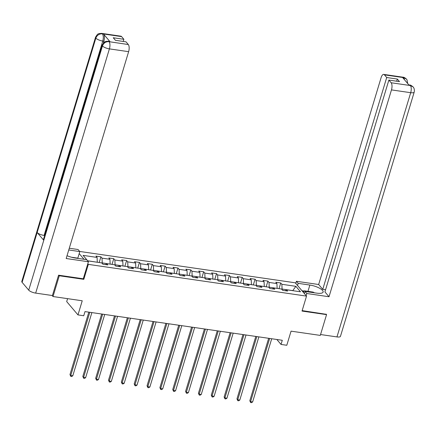 <?xml version="1.0" encoding="UTF-8"?>
<svg xmlns="http://www.w3.org/2000/svg" width="436" height="436" viewBox="0 0 436 436"><rect width="100%" height="100%" fill="white"/><g stroke="black" fill="none" stroke-linecap="round" stroke-linejoin="round"><path stroke-width="0.65" d="M67.58 298.655L66.692 301.592L77.973 314.906L83.739 315.746L84.993 311.593L282.283 340.282L281.029 344.435L286.795 345.274L291.057 331.153L320.291 335.404L326.559 314.634L326.106 314.094M58.816 275.225L59.274 275.765L83.81 279.334L88.328 264.38L306.535 296.115L295.254 282.8L79.684 251.447M59.274 275.765L53.007 296.535L52.129 295.499M88.328 264.38L87.805 263.764M84.023 259.3L79.194 253.599M295.859 286.327L281.863 284.288L280.751 282.975L275.808 282.255L276.92 283.574L269.017 282.424L267.906 281.111L262.963 280.392L264.074 281.705L256.172 280.555L255.06 279.242L250.117 278.522L251.229 279.836L243.326 278.686L242.214 277.372L237.271 276.653L238.383 277.966L230.481 276.816L229.369 275.503L224.426 274.784L225.543 276.097L217.635 274.953L216.523 273.634L211.58 272.92L212.697 274.233L204.789 273.083L203.677 271.77L198.734 271.05L199.852 272.364L191.944 271.214L190.832 269.9L185.889 269.181L187.006 270.494L179.098 269.344L177.986 268.031L173.043 267.312L174.16 268.625L166.252 267.475L165.14 266.162L160.197 265.448L161.315 266.761L153.407 265.611L152.295 264.298L147.352 263.578L148.469 264.892L140.561 263.742L139.449 262.428L134.506 261.709L135.623 263.022L127.715 261.873L126.604 260.559L121.66 259.84L122.778 261.153L114.87 260.003L113.758 258.69L108.815 257.976L109.932 259.289L102.024 258.139L100.912 256.826L95.969 256.106L97.086 257.42L83.085 255.382L87.723 260.853L101.719 262.892L102.831 264.205L107.774 264.919L106.662 263.606L114.564 264.756L115.676 266.069L120.619 266.788L119.508 265.475L127.41 266.625L128.522 267.938L133.465 268.658L132.353 267.344L140.256 268.494L141.368 269.808L146.311 270.527L145.199 269.214L153.101 270.364L154.213 271.677L159.156 272.391L158.045 271.078L165.947 272.228L167.059 273.541L172.002 274.26L170.89 272.947L178.793 274.097L179.905 275.41L184.848 276.13L183.736 274.816L191.638 275.966L192.75 277.28L197.693 277.999L196.582 276.686L204.484 277.836L205.596 279.149L210.539 279.868L209.422 278.55L217.33 279.699L218.441 281.013L223.385 281.732L222.267 280.419L230.175 281.569L231.287 282.882L236.23 283.602L235.113 282.288L243.021 283.438L244.133 284.752L249.076 285.471L247.959 284.158L255.867 285.308L256.978 286.621L261.922 287.34L260.804 286.027L268.712 287.171L269.824 288.49L274.767 289.204L273.65 287.891L281.558 289.041L282.67 290.354L287.613 291.074L286.496 289.76L300.497 291.798L295.859 286.327L292.785 290.61L282.081 289.052L281.945 289.499M102.106 263.344L102.242 262.897L110.128 264.112M105.501 264.592L106.662 263.606M102.024 258.139L102.242 262.897M109.932 259.289L110.145 264.047M114.951 265.213L115.088 264.766L122.974 265.982M118.347 266.456L119.508 265.475M114.87 260.003L115.088 264.766M122.778 261.153L122.99 265.916M127.797 267.083L127.933 266.636L135.819 267.846M131.192 268.325L132.353 267.344M127.715 261.873L127.933 266.636M135.623 263.022L135.836 267.786M140.643 268.952L140.779 268.505L148.665 269.715M144.038 270.195L145.199 269.214M140.561 263.742L140.779 268.505M148.469 264.892L148.681 269.655M153.488 270.816L153.625 270.375L161.511 271.584M156.884 272.064L158.045 271.078M153.407 265.611L153.625 270.375M161.315 266.761L161.527 271.519M166.334 272.685L166.47 272.238L174.356 273.454M169.729 273.933L170.89 272.947M166.252 267.475L166.47 272.238M174.16 268.625L174.373 273.388M179.18 274.555L179.316 274.108L187.202 275.318M182.575 275.797L183.736 274.816M179.098 269.344L179.316 274.108M187.006 270.494L187.218 275.258M192.025 276.424L192.162 275.977L200.048 277.187M195.421 277.667L196.582 276.686M191.944 271.214L192.162 275.977M199.852 272.364L200.064 277.127M204.871 278.293L205.007 277.846L212.893 279.056M208.266 279.536L209.422 278.55M204.789 273.083L205.007 277.846M212.697 274.233L212.91 278.996M217.717 280.157L217.853 279.71L225.739 280.926M221.112 281.405L222.267 280.419M217.635 274.953L217.853 279.71M225.543 276.097L225.755 280.86M230.562 282.027L230.699 281.58L238.585 282.795M233.958 283.269L235.113 282.288M230.481 276.816L230.699 281.58M238.383 277.966L238.601 282.73M243.408 283.896L243.544 283.449L251.43 284.659M246.803 285.139L247.959 284.158M243.326 278.686L243.544 283.449M251.229 279.836L251.447 284.599M256.254 285.765L256.39 285.318L264.276 286.528M259.649 287.008L260.804 286.027M256.172 280.555L256.39 285.318M264.074 281.705L264.292 286.468M269.099 287.629L269.235 287.182L277.122 288.398M272.495 288.877L273.65 287.891M269.017 282.424L269.235 287.182M276.92 283.574L277.138 288.332M285.335 290.741L286.496 289.76M281.863 284.288L282.081 289.052M77.973 314.906L82.235 300.786L53.007 296.535M306.535 296.115L302.023 311.064L326.559 314.634M276.844 339.491L281.029 344.435M97.283 262.243L87.658 260.777M97.086 257.42L97.299 262.183M280.751 282.975L279.029 288.676M267.906 281.111L266.183 286.806M255.06 279.242L253.338 284.937M242.214 277.372L240.492 283.073M229.369 275.503L227.647 281.204M216.523 273.634L214.801 279.334M203.677 271.77L201.955 277.465M190.832 269.9L189.11 275.596M177.986 268.031L176.264 273.732M165.14 266.162L163.418 271.862M152.295 264.298L150.573 269.993M139.449 262.428L137.727 268.124M126.604 260.559L124.881 266.26M113.758 258.69L112.036 264.39M100.912 256.826L99.19 262.521M83.81 279.334L83.292 278.718M268.663 338.303L249.812 400.744L250.575 401.649L269.655 338.445M252.635 401.948L251.458 402.668L250.635 402.548L250.575 401.649L252.635 401.948L271.715 338.745M250.635 402.548L249.812 400.744M303.363 292.365L304.274 290.812L313.162 292.104L314.438 292.807M69.656 256.695L72.36 257.474M306.143 295.652L306.791 293.51L305.037 291.439L316.727 293.139A10.273 3.199 16.8 0 0 323.13 292.06A10.273 3.199 16.8 0 0 309.865 285.046L298.175 283.346L296.42 281.275L318.656 284.506L381.102 77.663A5.477 2.256 -81.7 0 1 383.724 74.398A5.477 2.256 -81.7 0 1 384.438 74.839L386.71 77.521L322.754 289.346L318.656 284.506M306.791 293.51L329.022 296.742L324.918 291.902L388.874 80.071L391.147 82.753L410.374 85.549L409.186 85.298L402.63 77.564L403.829 77.706M325.567 289.755L322.754 289.346M297.526 285.482L298.175 283.346M295.777 283.411L296.42 281.275M304.388 293.581L305.037 291.439M329.022 296.742L391.474 89.898A5.477 2.256 -81.7 0 0 391.147 82.753M410.298 85.461L409.584 85.025C410.162 84.818 411.328 85.445 413.088 86.911L413.126 86.96C412.87 86.715 414.892 88.208 414.2 92.105L340.462 336.33A5.614 1.749 -163.2 0 1 336.963 336.919L320.553 334.532M388.874 80.071L399.496 81.619L397.332 79.063L386.71 77.521M326.292 314.318L302.159 310.612M397.332 79.063L396.684 81.21M301.99 290.747L304.126 291.057M303.854 291.526L302.48 291.324M413.088 86.911L410.472 85.532M407.731 83.581L406.99 79.815L406.488 79.123L403.665 77.635L384.438 74.839M67.04 255.681A10.273 3.199 16.8 0 0 74.97 257.981L86.66 259.682L88.415 261.753L66.179 258.521L128.631 51.677L109.403 48.881L35.67 293.106L52.424 295.543L58.571 275.187L83.271 278.784L88.415 261.753M68.757 249.981L79.799 251.583L78.049 249.517L69.286 248.242M78.06 258.434L77.821 258.15L79.799 251.583M121.6 36.613L102.373 33.817A5.477 2.256 98.3 0 0 101.653 33.381L120.881 36.177A5.477 2.256 98.3 0 1 121.6 36.613L123.873 39.294L123.225 41.442M35.67 293.106A5.614 1.749 -163.2 0 1 28.727 290.153L43.78 240.312A5.614 1.749 -163.2 0 1 43.48 239.446L102.166 45.061A5.614 1.749 -163.2 0 0 102.465 45.927C103.675 42.957 105.823 41.534 108.913 41.665L128.309 44.532A5.477 2.256 98.3 0 1 128.631 51.677M44.663 235.522L44.085 235.435A5.614 1.749 -163.2 0 1 37.158 232.502L22.111 282.343L28.727 290.153M22.111 282.343A5.614 1.749 -163.2 0 1 21.8 281.46L95.539 37.234A5.614 1.749 -163.2 0 0 95.849 38.117C97.065 35.142 99.206 33.714 102.275 33.834L103.561 34.068A5.477 2.256 98.3 0 1 103.882 41.213L103.359 42.957M103.882 41.213L102.771 41.049A5.614 1.749 -163.2 0 1 95.849 38.117L37.158 232.502L43.78 240.312L102.465 45.927A5.614 1.749 -163.2 0 0 109.403 48.881A5.477 2.256 -81.7 0 0 109.082 41.736M123.873 39.294L113.246 37.752L115.415 40.308L126.037 41.851L128.309 44.532M110.117 41.807L109.005 41.643L108.286 41.207L109.398 41.371A5.477 2.256 98.3 0 1 110.117 41.807L103.561 34.068M72.065 257.311L77.821 258.15M44.085 235.435L102.771 41.049C103.566 38.003 103.457 35.621 102.449 33.91M255.818 336.434L236.966 398.88L237.729 399.779L256.809 336.576M239.789 400.079L238.612 400.798L237.789 400.679L237.729 399.779L239.789 400.079L258.87 336.875M237.789 400.679L236.966 398.88M242.972 334.565L224.12 397.011L224.883 397.91L243.964 334.712M226.943 398.21L225.766 398.929L224.943 398.809L224.883 397.91L226.943 398.21L246.024 335.006M224.943 398.809L224.12 397.011M230.126 332.695L211.275 395.141L212.038 396.041L231.118 332.842M214.098 396.34L212.921 397.06L212.098 396.94L212.038 396.041L214.098 396.34L233.178 333.142M212.098 396.94L211.275 395.141M217.281 330.831L198.429 393.272L199.192 394.177L218.273 330.973M201.252 394.471L200.08 395.196L199.252 395.076L199.192 394.177L201.252 394.471L220.333 331.273M199.252 395.076L198.429 393.272M204.435 328.962L185.583 391.408L186.346 392.307L205.427 329.104M188.406 392.607L187.235 393.327L186.406 393.207L186.346 392.307L188.406 392.607L207.487 329.403M186.406 393.207L185.583 391.408M191.589 327.093L172.738 389.539L173.501 390.438L192.581 327.234M175.561 390.738L174.389 391.457L173.561 391.337L173.501 390.438L175.561 390.738L194.641 327.534M173.561 391.337L172.738 389.539M178.744 325.223L159.892 387.669L160.655 388.569L179.736 325.37M162.715 388.868L161.543 389.588L160.715 389.468L160.655 388.569L162.715 388.868L181.796 325.67M160.715 389.468L159.892 387.669M165.898 323.354L147.046 385.8L147.809 386.699L166.89 323.501M149.87 386.999L148.698 387.724L147.869 387.604L147.809 386.699L149.87 386.999L168.95 323.801M147.869 387.604L147.046 385.8M153.052 321.49L134.201 383.936L134.964 384.835L154.044 321.632M137.024 385.135L135.852 385.855L135.029 385.735L134.964 384.835L137.024 385.135L156.104 321.932M135.029 385.735L134.201 383.936M140.207 319.621L121.355 382.067L122.118 382.966L141.199 319.762M124.178 383.266L123.007 383.985L122.184 383.865L122.118 382.966L124.178 383.266L143.259 320.062M122.184 383.865L121.355 382.067M127.361 317.751L108.51 380.197L109.273 381.097L128.353 317.899M111.333 381.396L110.161 382.116L109.338 381.996L109.273 381.097L111.333 381.396L130.413 318.198M109.338 381.996L108.51 380.197M114.515 315.882L95.664 378.328L96.427 379.227L115.507 316.029M98.487 379.527L97.315 380.247L96.492 380.127L96.427 379.227L98.487 379.527L117.567 316.329M96.492 380.127L95.664 378.328M101.675 314.018L82.818 376.464L83.581 377.363L102.662 314.16M85.641 377.663L84.47 378.383L83.647 378.263L83.581 377.363L85.641 377.663L104.722 314.46M83.647 378.263L82.818 376.464M88.83 312.149L69.973 374.595L70.736 375.494L89.816 312.29M72.796 375.794L71.624 376.513L70.801 376.393L70.736 375.494L72.796 375.794L91.876 312.59M70.801 376.393L69.973 374.595M336.963 336.919L410.701 92.694L391.474 89.898M307.963 291.352L309.865 285.046M414.2 92.105A5.614 1.749 -163.2 0 1 410.701 92.694A5.477 2.256 -81.7 0 0 410.374 85.549M383.724 74.398L402.951 77.194A5.477 2.256 98.3 0 1 403.665 77.635M404.504 79.777L403.741 77.722M409.584 85.025L408.864 84.916M402.951 77.194C403.709 77.063 404.891 77.706 406.488 79.123M101.653 33.381L99.081 33.599C98.46 34.335 98.367 32.477 95.539 37.234M108.286 41.207L105.735 41.42L104.466 42.02L102.166 45.061"/></g></svg>
